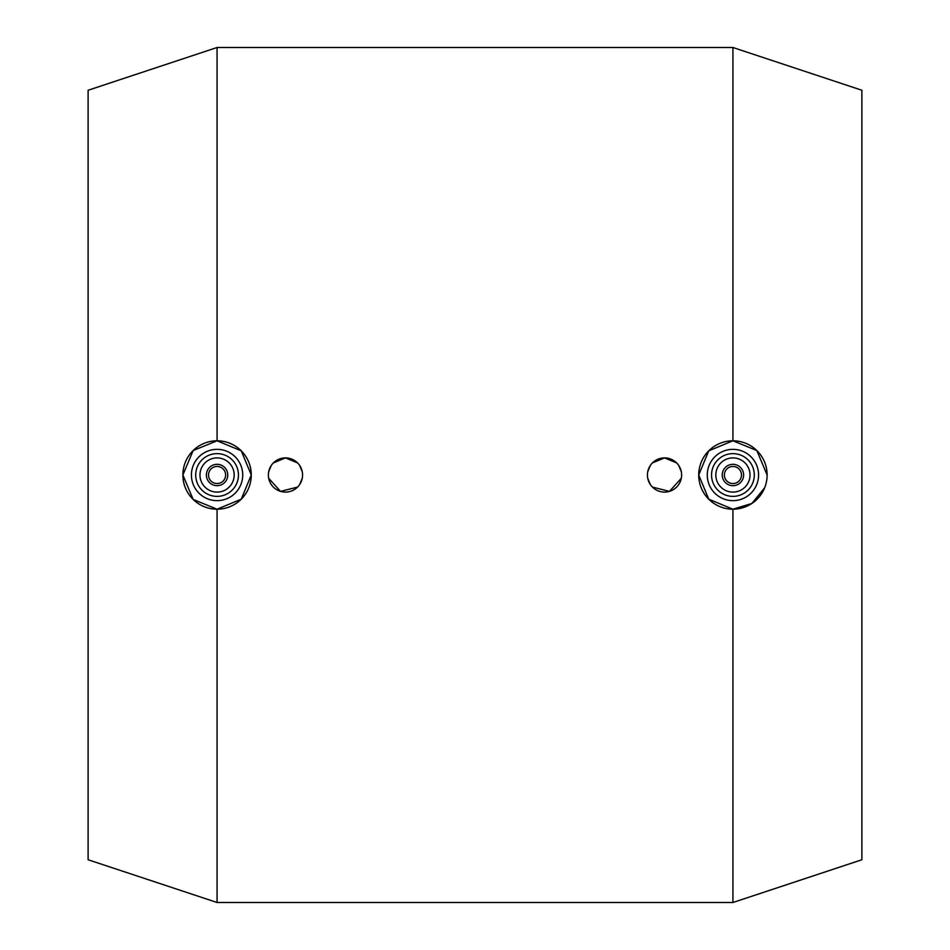 <?xml version="1.0" encoding="UTF-8"?>
<svg xmlns="http://www.w3.org/2000/svg" width="950" height="950" viewBox="0 0 950 950"><rect width="100%" height="100%" fill="white"/><g stroke="black" fill="none" stroke-linecap="round" stroke-linejoin="round"><path stroke-width="1.43" d="M217.075 440.8L241.252 450.822L251.275 475A34.2 34.2 0 0 1 217.075 509.2A34.2 34.2 0 0 1 182.875 475A34.2 34.2 0 0 1 217.075 440.8A34.2 34.2 0 0 1 251.275 475L241.252 499.178L217.075 509.2L193.159 499.451L182.875 475L193.159 450.549L217.075 440.8L217.075 47.5L88.112 90.25L88.112 859.75L217.075 902.5L732.925 902.5L861.887 859.75L861.887 90.25L732.925 47.5L732.925 440.8L756.841 450.549L767.125 475A34.2 34.2 0 0 0 732.925 440.8A34.2 34.2 0 0 0 698.725 475L708.748 450.822L732.925 440.8M191.425 475A25.65 25.65 0 0 1 217.075 449.35A25.65 25.65 0 0 1 242.725 475A25.65 25.65 0 0 1 217.075 500.65A25.65 25.65 0 0 1 191.425 475M195.7 475A21.375 21.375 0 0 1 217.075 453.625A21.375 21.375 0 0 1 238.45 475A21.375 21.375 0 0 1 217.075 496.375A21.375 21.375 0 0 1 195.7 475M234.175 475A17.1 17.1 0 0 1 217.075 492.1A17.1 17.1 0 0 1 199.975 475A17.1 17.1 0 0 1 217.075 457.9A17.1 17.1 0 0 1 234.175 475M206.388 475A10.688 10.688 0 0 1 217.075 464.312A10.688 10.688 0 0 1 227.763 475A10.688 10.688 0 0 1 217.075 485.688A10.688 10.688 0 0 1 206.388 475M208.525 475A8.55 8.55 0 0 1 217.075 466.45A8.55 8.55 0 0 1 225.625 475A8.55 8.55 0 0 1 217.075 483.55A8.55 8.55 0 0 1 208.525 475M268.696 471.711L271.284 465.464M273.386 462.911L285.475 457.9L297.564 462.911M299.666 465.464L302.254 471.711M647.746 471.711L650.334 465.464M652.436 462.911L664.525 457.9L676.614 462.911M678.716 465.464L681.304 471.711M743.613 475A10.688 10.688 0 0 0 732.925 464.312A10.688 10.688 0 0 0 722.238 475A10.688 10.688 0 0 0 732.925 485.688A10.688 10.688 0 0 0 743.613 475M741.475 475A8.55 8.55 0 0 0 732.925 466.45A8.55 8.55 0 0 0 724.375 475A8.55 8.55 0 0 0 732.925 483.55A8.55 8.55 0 0 0 741.475 475M715.825 475A17.1 17.1 0 0 0 732.925 492.1A17.1 17.1 0 0 0 750.025 475A17.1 17.1 0 0 0 732.925 457.9A17.1 17.1 0 0 0 715.825 475M758.575 475A25.65 25.65 0 0 0 732.925 449.35A25.65 25.65 0 0 0 707.275 475A25.65 25.65 0 0 0 732.925 500.65A25.65 25.65 0 0 0 758.575 475M754.3 475A21.375 21.375 0 0 0 732.925 453.625A21.375 21.375 0 0 0 711.55 475A21.375 21.375 0 0 0 732.925 496.375A21.375 21.375 0 0 0 754.3 475M268.375 475A17.1 17.1 0 0 1 285.475 457.9A17.1 17.1 0 0 1 302.575 475A17.1 17.1 0 0 1 285.475 492.1A17.1 17.1 0 0 1 268.375 475M647.425 475A17.1 17.1 0 0 1 664.525 457.9A17.1 17.1 0 0 1 681.625 475A17.1 17.1 0 0 1 664.525 492.1A17.1 17.1 0 0 1 647.425 475M681.304 478.289L669.465 491.376L652.436 487.089M650.334 484.536L647.746 478.289M302.254 478.289L299.666 484.536M297.564 487.089L280.535 491.376L268.696 478.289M764.631 487.813L751.901 503.452L732.925 509.2L708.748 499.178L698.725 475A34.2 34.2 0 0 0 732.925 509.2A34.2 34.2 0 0 0 767.125 475M217.075 902.5L217.075 509.2M732.925 902.5L732.925 509.2M217.075 47.5L732.925 47.5"/></g></svg>
